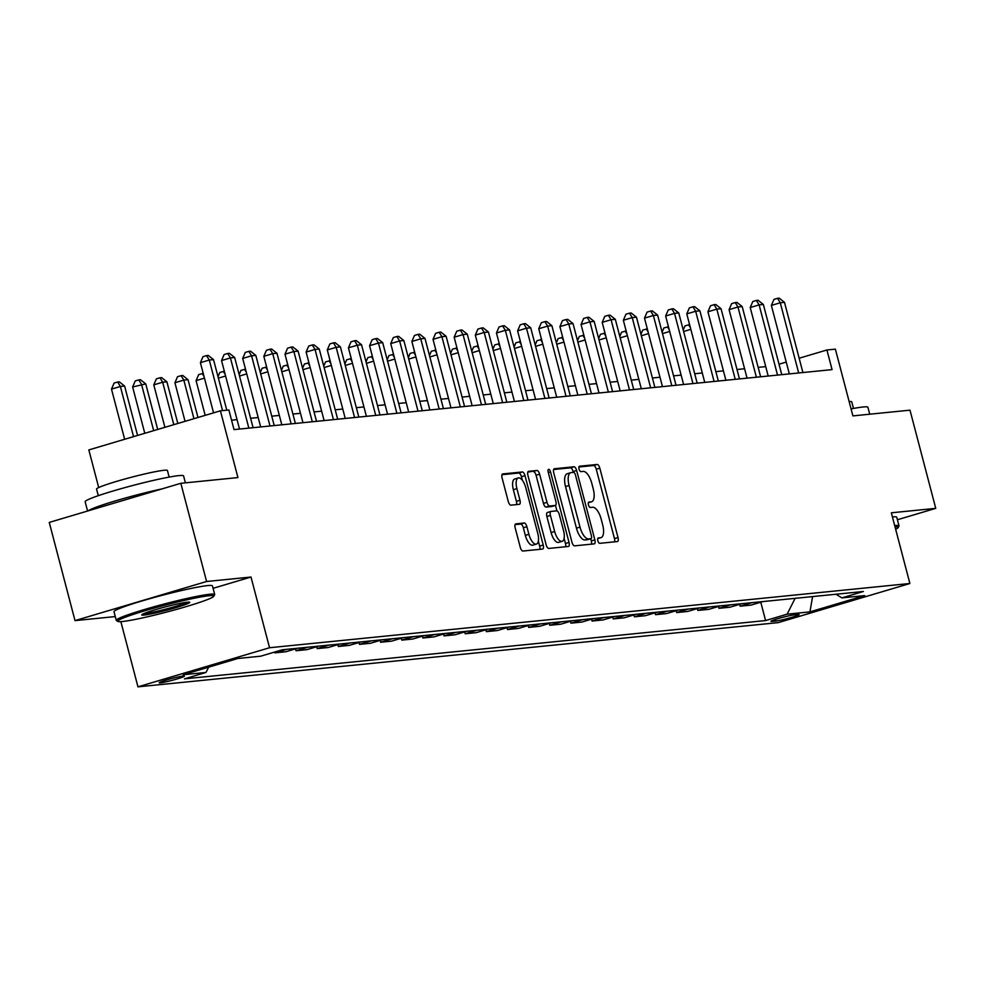 <?xml version="1.0" encoding="UTF-8"?>
<svg xmlns="http://www.w3.org/2000/svg" width="985" height="985" viewBox="0 0 985 985"><rect width="100%" height="100%" fill="white"/><g stroke="black" fill="none" stroke-linecap="round" stroke-linejoin="round"><path stroke-width="1.48" d="M597.858 540.753A2.795 1.145 73.4 0 0 599.73 543.326L617.373 541.565A4.002 1.65 73.4 0 0 617.496 541.541A4.002 1.65 73.4 0 0 618.014 537.539L599.816 468.146A4.002 1.65 73.4 0 0 597.144 464.464L579.5 466.225A2.795 1.145 73.4 0 0 579.414 466.25A2.795 1.145 73.4 0 0 579.045 469.045A2.795 1.145 73.4 0 0 580.916 471.63L583.194 471.396A12.78 5.257 73.4 0 1 591.751 483.204L593.265 488.991A12.78 5.257 73.4 0 1 591.591 501.771A12.78 5.257 73.4 0 1 591.185 501.858L588.907 502.079A2.795 1.145 73.4 0 0 588.821 502.104A2.795 1.145 73.4 0 0 588.451 504.899A2.795 1.145 73.4 0 0 590.323 507.484L592.601 507.25A12.78 5.257 73.4 0 1 601.158 519.058L602.672 524.833A12.78 5.257 73.4 0 1 600.998 537.625A12.78 5.257 73.4 0 1 600.591 537.712L598.314 537.933A2.795 1.145 73.4 0 0 598.215 537.958A2.795 1.145 73.4 0 0 597.858 540.753M160.395 682.851A13.027 0.936 165.3 0 0 174.665 679.65A13.027 0.936 165.3 0 0 184.367 676.153A13.027 0.936 165.3 0 0 183.148 676.079A13.027 0.936 165.3 0 0 168.878 679.281A13.027 0.936 165.3 0 0 159.164 682.765A13.027 0.936 165.3 0 0 160.395 682.851M515.832 523.848A4.002 1.65 73.4 0 0 515.709 523.872A4.002 1.65 73.4 0 0 515.18 527.874L520.289 547.34A4.002 1.65 73.4 0 0 522.961 551.034L542.563 549.064A4.002 1.65 73.4 0 0 542.686 549.039A4.002 1.65 73.4 0 0 543.215 545.05L525.005 475.656A4.002 1.65 73.4 0 0 522.333 471.963L502.744 473.933A4.002 1.65 73.4 0 0 502.609 473.957A4.002 1.65 73.4 0 0 502.091 477.947L508.26 501.463A4.002 1.65 73.4 0 0 510.932 505.157L519.317 504.32A4.002 1.65 73.4 0 0 519.44 504.295A4.002 1.65 73.4 0 0 519.969 500.294L516.903 488.634A10.687 4.396 73.4 0 1 518.307 477.947A10.687 4.396 73.4 0 1 525.793 487.735L537.773 533.427A10.687 4.396 73.4 0 1 536.382 544.114A10.687 4.396 73.4 0 1 528.896 534.313L526.889 526.704A4.002 1.65 73.4 0 0 524.217 523.01L515.586 523.921M897.421 519.748L935.75 508.358L909.992 410.166L852.899 415.892L835.379 349.133L826.92 349.983L832.066 369.621L234.024 429.608L228.877 409.969L220.418 410.819L88.835 449.923L98.709 487.563M213.068 588.316L251.003 577.038L206.591 581.495L180.834 483.303L237.927 477.577L220.418 410.819M251.003 577.038L269.545 647.736L909.881 583.502L778.298 622.619L137.962 686.841L269.545 647.736M935.75 508.358L891.339 512.803L909.881 583.502M571.94 542.169A4.002 1.65 73.4 0 0 574.612 545.85L594.201 543.88A4.002 1.65 73.4 0 0 594.337 543.855A4.002 1.65 73.4 0 0 594.854 539.866L576.644 470.473A4.002 1.65 73.4 0 0 573.972 466.779L554.383 468.749A4.002 1.65 73.4 0 0 554.26 468.774A4.002 1.65 73.4 0 0 553.73 472.775L571.94 542.169M568.382 546.478L548.793 548.436A4.002 1.65 73.4 0 1 546.121 544.754L527.911 475.361A4.002 1.65 73.4 0 1 528.428 471.372A4.002 1.65 73.4 0 1 528.563 471.335L536.948 470.498A4.002 1.65 73.4 0 1 539.62 474.191L546.995 502.325A4.002 1.65 73.4 0 0 549.667 506.019L555.232 505.465A4.002 1.65 73.4 0 0 555.368 505.44A4.002 1.65 73.4 0 0 555.885 501.439L548.202 472.135A2.795 1.145 73.4 0 1 548.559 469.34A2.795 1.145 73.4 0 1 550.529 471.901L569.034 542.452A4.002 1.65 73.4 0 1 568.505 546.453A4.002 1.65 73.4 0 1 568.382 546.478M206.591 581.495L75.008 620.612L49.25 522.419L180.834 483.303M797.924 614.48L794.205 614.862A12.62 0.899 165.3 0 0 780.379 617.952A12.62 0.899 165.3 0 0 770.972 621.338A12.62 0.899 165.3 0 0 772.154 621.412L775.872 621.042A12.62 0.899 165.3 0 0 789.699 617.94A12.62 0.899 165.3 0 0 799.106 614.554A12.62 0.899 165.3 0 0 797.924 614.48M836.031 594.238L841.867 597.895L863.389 591.492L282.264 649.78L260.742 656.182L237.902 658.472L183.136 674.75L205.976 672.459L184.466 678.85L765.591 620.562L787.101 614.172L795.129 598.338M841.867 597.895L864.707 595.593L809.941 611.882L787.101 614.172M120.859 621.646L137.962 686.841M75.008 620.612L115.27 616.573M765.727 366.617L758.142 367.38M744.586 368.747L737.002 369.498M723.433 370.865L715.849 371.628M702.28 372.983L694.708 373.746M681.14 375.113L673.555 375.864M659.987 377.23L652.415 377.994M638.846 379.348L631.262 380.112M617.693 381.466L610.121 382.229M596.553 383.596L588.968 384.347M575.4 385.714L567.828 386.477M554.26 387.831L546.675 388.595M533.107 389.962L525.522 390.713M511.954 392.079L504.382 392.843M490.813 394.197L483.229 394.96M469.66 396.315L462.088 397.078M448.52 398.445L440.935 399.196M427.367 400.563L419.795 401.326M406.226 402.68L398.642 403.444M385.073 404.798L377.501 405.561M363.933 406.928L356.348 407.692M342.78 409.046L335.208 409.809M321.639 411.164L314.055 411.927M300.487 413.294L292.902 414.045M279.334 415.411L271.762 416.175M258.193 417.529L250.609 418.293M237.04 419.647L231.561 420.201M826.92 349.983L799.155 358.232M786.239 362.074L779.024 364.216M760.777 602.217L765.591 620.562M739.624 604.334L740.117 606.194L751.112 605.086L762.956 601.564M718.484 606.452L718.964 608.311L729.959 607.203L741.803 603.694M697.331 608.582L697.823 610.429L708.818 609.333L720.663 605.812M676.19 610.7L676.67 612.559L687.665 611.451L699.51 607.93M655.037 612.818L655.53 614.677L666.525 613.569L678.37 610.047M633.897 614.948L634.377 616.795L645.372 615.699L657.217 612.178M612.744 617.066L613.236 618.912L624.231 617.817L636.076 614.295M591.603 619.183L592.083 621.042L603.079 619.934L614.923 616.413M570.45 621.301L570.943 623.16L581.938 622.052L593.77 618.543M549.298 623.431L549.79 625.278L560.785 624.182L572.63 620.661M528.157 625.549L528.637 627.408L539.645 626.3L551.477 622.779M507.004 627.667L507.497 629.526L518.492 628.418L530.336 624.896M485.864 629.784L486.344 631.644L497.339 630.548L509.183 627.026M464.711 631.914L465.203 633.761L476.198 632.666L488.043 629.144M443.57 634.032L444.05 635.891L455.045 634.783L466.89 631.262M422.417 636.15L422.91 638.009L433.905 636.901L445.749 633.38M401.277 638.28L401.757 640.127L412.752 639.031L424.597 635.51M380.124 640.398L380.616 642.257L391.611 641.149L403.444 637.627M358.983 642.515L359.463 644.375L370.458 643.267L382.303 639.745M337.83 644.633L338.323 646.492L349.318 645.384L361.15 641.875M316.677 646.763L317.17 648.61L328.165 647.514L340.01 643.993M295.537 648.881L296.017 650.74L307.024 649.632L318.857 646.111M274.667 652.045L274.877 652.858L285.872 651.75L297.716 648.229M740.117 606.194L751.961 602.672M718.964 608.311L730.808 604.79M697.823 610.429L709.668 606.908M676.67 612.559L688.515 609.038M655.53 614.677L667.362 611.156M634.377 616.795L646.222 613.273M613.236 618.912L625.069 615.403M592.083 621.042L603.928 617.521M570.943 623.16L582.775 619.639M549.79 625.278L561.635 621.757M528.637 627.408L540.482 623.887M507.497 629.526L519.341 626.004M486.344 631.644L498.188 628.122M465.203 633.761L477.048 630.24M444.05 635.891L455.895 632.37M422.91 638.009L434.742 634.488M401.757 640.127L413.601 636.605M380.616 642.257L392.449 638.736M359.463 644.375L371.308 640.853M338.323 646.492L350.155 642.971M317.17 648.61L329.015 645.089M296.017 650.74L307.862 647.219M274.877 652.858L286.721 649.337M208.66 667.165L205.976 672.459M812.588 596.59L809.941 611.882M600.591 537.712L597.747 538.549A12.78 5.257 73.4 0 0 597.833 538.524M591.185 501.858L588.353 502.695A12.78 5.257 73.4 0 0 588.427 502.67M614.578 541.836A4.002 1.65 73.4 0 0 614.468 538.598L596.257 469.205A4.002 1.65 73.4 0 0 593.586 465.523L578.909 466.988M573.319 472.394L573.098 471.532A4.002 1.65 73.4 0 0 570.426 467.838L553.619 469.525M591.419 544.163A4.002 1.65 73.4 0 0 591.295 540.925L590.729 538.746M590.963 538.672A2.795 1.145 73.4 0 0 591.049 538.66A2.795 1.145 73.4 0 0 591.419 535.852L575.437 474.942A2.795 1.145 73.4 0 0 573.565 472.369L571.165 472.603A12.78 5.257 73.4 0 0 570.758 472.689A12.78 5.257 73.4 0 0 569.084 485.482L580.005 527.11A12.78 5.257 73.4 0 0 588.55 538.918L590.963 538.672L587.405 539.731A2.795 1.145 73.4 0 0 587.491 539.706A2.795 1.145 73.4 0 0 587.577 539.682M567.606 473.662A12.78 5.257 73.4 0 0 567.2 473.748A12.78 5.257 73.4 0 0 565.525 486.528L569.084 485.482M587.405 539.731L585.004 539.965A12.78 5.257 73.4 0 1 576.447 528.169L565.525 486.528M527.8 472.123L536.948 470.498M551.932 506.438A4.002 1.65 73.4 0 1 551.809 506.487A4.002 1.65 73.4 0 1 551.674 506.512L546.121 507.078A4.002 1.65 73.4 0 1 543.449 503.384L536.062 475.25A4.002 1.65 73.4 0 0 533.39 471.556M555.478 505.391L556.919 510.87M564.11 538.315L565.476 543.511L569.034 542.452M554.666 531.531A10.687 4.396 73.4 0 0 562.152 541.331A10.687 4.396 73.4 0 0 563.543 530.644L559.32 514.552A4.002 1.65 73.4 0 0 556.648 510.858L551.083 511.412A4.002 1.65 73.4 0 0 550.96 511.437A4.002 1.65 73.4 0 0 550.443 515.438L554.666 531.531L551.107 532.589A10.687 4.396 73.4 0 0 558.593 542.39L562.152 541.331M550.837 511.486L547.537 512.471A4.002 1.65 73.4 0 0 547.401 512.495A4.002 1.65 73.4 0 0 546.884 516.497L550.443 515.438M551.107 532.589L546.884 516.497M565.587 546.761A4.002 1.65 73.4 0 0 565.476 543.511M536.382 544.114L532.823 545.173A10.687 4.396 73.4 0 1 525.337 535.372L523.331 527.763A4.002 1.65 73.4 0 0 520.659 524.069L515.069 524.636M518.307 477.947L514.749 478.993A10.687 4.396 73.4 0 0 513.345 489.693L516.903 488.634M516.522 504.591A4.002 1.65 73.4 0 0 516.411 501.353L513.345 489.693M522.407 480.348L521.447 476.715A4.002 1.65 73.4 0 0 518.775 473.022L501.968 474.708M539.768 549.347A4.002 1.65 73.4 0 0 539.657 546.096L538.339 541.097M683.233 330.037L685.055 325.813L689.611 324.656M690.842 329.347L683.615 331.489M690.386 327.611L688.613 324.754M798.675 372.97L780.268 302.764L784.491 302.333L802.91 372.539M789.342 373.906L771.366 305.412L780.268 302.764L777.522 298.32L779.221 298.159L784.491 302.333M771.366 305.412L773.964 299.378L777.522 298.32M662.092 332.154L663.915 327.931L668.458 326.774M669.689 331.465L662.474 333.607M669.234 329.741L667.473 326.872M640.939 334.284L642.762 330.049L647.305 328.892M648.536 333.583L641.321 335.737M648.093 331.859L646.32 328.99M619.799 336.402L621.621 332.167L626.164 331.022M627.396 335.713L620.181 337.855M626.94 333.977L625.179 331.12M777.534 375.088L759.115 304.882L763.35 304.464L781.758 374.657M768.189 376.024L750.225 307.529L759.115 304.882L756.382 300.45L758.068 300.277L763.35 304.464M750.225 307.529L752.823 301.496L756.382 300.45M756.382 377.206L737.962 307L742.197 306.581L760.617 376.787M747.049 378.142L729.072 309.647L737.962 307L735.229 302.567L736.915 302.395L742.197 306.581M729.072 309.647L731.67 303.626L735.229 302.567M735.241 379.323L716.821 309.13L721.045 308.699L739.464 378.905M725.896 380.259L707.932 311.765L716.821 309.13L714.088 304.685L715.775 304.513L721.045 308.699M707.932 311.765L710.53 305.744L714.088 304.685M598.646 338.52L600.468 334.297L605.012 333.139M606.243 337.83L599.028 339.973M605.8 336.094L604.027 333.238M714.088 381.454L695.669 311.248L699.904 310.829L718.324 381.023M704.755 382.389L686.779 313.895L695.669 311.248L692.935 306.803L694.622 306.643L699.904 310.829M686.779 313.895L689.377 307.862L692.935 306.803M895.661 529.265A49.669 3.546 165.3 0 0 898.098 527.652A49.669 3.546 165.3 0 0 895.057 526.95M894.688 525.547A50.888 3.644 -14.7 0 1 899.022 525.891A50.888 3.644 -14.7 0 1 898.973 526.175L898.098 527.652M851.065 408.91A50.888 3.644 -14.7 0 1 863.143 406.977A50.888 3.644 -14.7 0 1 867.908 407.285L869.73 414.205M849.132 401.572A36.642 2.623 -14.7 0 1 851.766 401.868L853.49 408.455M892.41 516.903A50.888 3.644 -14.7 0 1 896.756 517.248L899.022 525.891M122.411 621.523A49.669 3.546 165.3 0 0 175.121 609.789A49.669 3.546 165.3 0 0 213.77 596.294A49.669 3.546 165.3 0 0 209.177 595.728A49.669 3.546 165.3 0 0 153.106 608.385A49.669 3.546 165.3 0 0 117.941 621.437A49.669 3.546 165.3 0 0 122.411 621.523M117.941 621.437L116.452 620.575A50.888 3.644 -14.7 0 1 116.267 620.353A50.888 3.644 -14.7 0 1 154.189 606.723A50.888 3.644 -14.7 0 1 209.94 594.226A50.888 3.644 -14.7 0 1 214.705 594.534A50.888 3.644 -14.7 0 1 214.644 594.817L213.77 596.294M144.093 615.071A24.834 1.773 -14.7 0 1 141.803 614.788A24.834 1.773 -14.7 0 1 161.121 608.04A24.834 1.773 -14.7 0 1 187.482 602.167A24.834 1.773 -14.7 0 1 189.711 602.217A24.834 1.773 -14.7 0 1 172.141 608.73A24.834 1.773 -14.7 0 1 144.093 615.071M143.736 613.655A23.615 1.687 165.3 0 0 144.857 613.569A23.615 1.687 165.3 0 0 167.438 608.668A23.615 1.687 165.3 0 0 187.482 602.167M87.579 511.03L85.153 501.747A50.888 3.644 -14.7 0 1 123.076 488.117A50.888 3.644 -14.7 0 1 178.814 475.62A50.888 3.644 -14.7 0 1 183.579 475.927L185.402 482.847M98.291 495.689L96.555 489.102A36.642 2.623 -14.7 0 1 123.864 479.289A36.642 2.623 -14.7 0 1 164.002 470.288A36.642 2.623 -14.7 0 1 167.438 470.51L169.161 477.097M116.267 620.353L114.001 611.71A50.888 3.644 -14.7 0 1 151.924 598.092A50.888 3.644 -14.7 0 1 207.675 585.582A50.888 3.644 -14.7 0 1 212.44 585.89L214.705 594.534M88.194 510.846A50.888 3.644 -14.7 0 1 162.353 488.806M577.505 340.638L579.328 336.414L583.871 335.257M585.102 339.948L577.887 342.103M584.647 338.224L582.886 335.356M556.353 342.768L558.175 338.532L562.718 337.375M563.949 342.078L556.734 344.221M563.494 340.342L561.733 337.473M535.212 344.885L537.034 340.662L541.578 339.505M542.809 344.196L535.594 346.338M542.353 342.46L540.58 339.603M514.059 347.003L515.881 342.78L520.425 341.623M521.656 346.314L514.441 348.456M521.2 344.59L519.44 341.721M492.919 349.133L494.741 344.898L499.284 343.74M500.515 348.431L493.3 350.586M500.06 346.708L498.287 343.839M692.947 383.571L674.528 313.365L678.751 312.947L697.171 383.14M683.602 384.507L665.638 316.013L674.528 313.365L671.782 308.933L673.481 308.761L678.751 312.947M665.638 316.013L668.236 309.992L671.782 308.933M671.795 385.689L653.375 315.495L657.611 315.065L676.03 385.27M662.462 386.625L644.486 318.13L653.375 315.495L650.642 311.051L652.329 310.878L657.611 315.065M644.486 318.13L647.083 312.11L650.642 311.051M650.654 387.819L632.235 317.613L636.458 317.182L654.877 387.388M641.309 388.755L623.345 320.26L632.235 317.613L629.489 313.168L631.188 312.996L636.458 317.182M623.345 320.26L625.943 314.227L629.489 313.168M629.501 389.937L611.082 319.731L615.317 319.312L633.724 389.506M620.168 390.873L602.192 322.378L611.082 319.731L608.348 315.298L610.035 315.126L615.317 319.312M602.192 322.378L604.79 316.345L608.348 315.298M608.348 392.055L589.941 321.849L594.164 321.43L612.584 391.636M599.015 392.99L581.052 324.496L589.941 321.849L587.195 317.416L588.895 317.244L594.164 321.43M581.052 324.496L583.637 318.475L587.195 317.416M471.766 351.251L473.588 347.015L478.131 345.87M479.363 350.562L472.147 352.704M478.907 348.825L477.146 345.969M587.208 394.172L568.788 323.979L573.024 323.548L591.431 393.754M577.863 395.108L559.899 326.614L568.788 323.979L566.055 319.534L567.742 319.362L573.024 323.548M559.899 326.614L562.497 320.593L566.055 319.534M450.613 353.369L452.435 349.146L456.991 347.988M458.222 352.679L450.995 354.822M457.766 350.943L455.993 348.087M566.055 396.302L547.648 326.097L551.871 325.678L570.29 395.871M556.722 397.238L538.746 328.744L547.648 326.097L544.902 321.652L546.601 321.492L551.871 325.678M538.746 328.744L541.344 322.711L544.902 321.652M429.472 355.487L431.295 351.263L435.838 350.106M437.069 354.797L429.854 356.939M436.614 353.073L434.853 350.204M544.914 398.42L526.495 328.214L530.718 327.796L549.137 397.989M535.569 399.356L517.605 330.862L526.495 328.214L523.761 323.782L525.448 323.609L530.718 327.796M517.605 330.862L520.203 324.841L523.761 323.782M408.319 357.617L410.142 353.381L414.685 352.224M415.916 356.927L408.701 359.069M415.473 355.191L413.7 352.322M523.761 400.538L505.342 330.344L509.577 329.913L527.997 400.119M514.429 401.474L496.452 332.979L505.342 330.344L502.609 325.9L504.295 325.727L509.577 329.913M496.452 332.979L499.05 326.958L502.609 325.9M387.179 359.734L389.001 355.511L393.544 354.354M394.776 359.045L387.561 361.187M394.32 357.309L392.559 354.452M502.621 402.656L484.201 332.462L488.425 332.031L506.844 402.237M493.276 403.604L475.312 335.109L484.201 332.462L481.468 328.017L483.155 327.845L488.425 332.031M475.312 335.109L477.91 329.076L481.468 328.017M366.026 361.852L367.848 357.629L372.392 356.471M373.623 361.163L366.408 363.305M373.167 359.439L371.407 356.57M481.468 404.786L463.048 334.58L467.284 334.161L485.704 404.355M472.135 405.721L454.159 337.227L463.048 334.58L460.315 330.147L462.002 329.975L467.284 334.161M454.159 337.227L456.757 331.194L460.315 330.147M344.885 363.97L346.708 359.747L351.251 358.589M352.482 363.28L345.267 365.435M352.027 361.557L350.266 358.688M323.733 366.1L325.555 361.864L330.098 360.719M331.329 365.41L324.114 367.553M330.874 363.674L329.113 360.818M302.592 368.218L304.414 363.994L308.958 362.837M310.189 367.528L302.974 369.671M309.733 365.792L307.96 362.936M281.439 370.335L283.261 366.112L287.805 364.955M289.036 369.646L281.821 371.788M288.58 367.922L286.82 365.053M260.299 372.465L262.121 368.23L266.664 367.073M267.895 371.776L260.68 373.918M267.44 370.04L265.667 367.171M239.146 374.583L240.968 370.36L245.511 369.203M246.743 373.894L239.527 376.036M246.287 372.158L244.526 369.301M217.993 376.701L219.815 372.478L224.371 371.32M225.602 376.011L218.375 378.154M225.146 374.288L223.373 371.419M204.449 378.129L196.077 380.629L205.188 415.338M196.077 380.629L198.675 374.596L203.218 373.438M203.994 376.405L202.233 373.537M197.973 417.492L188.049 379.681L183.826 380.099L174.924 382.746L185.057 421.321M174.924 382.746L177.522 376.713L181.08 375.667L183.826 380.099L193.947 418.687M181.08 375.667L182.779 375.494L188.049 379.681M177.829 423.476L166.896 381.798L162.673 382.217L153.783 384.864L164.914 427.305M153.783 384.864L156.381 378.843L159.939 377.784L162.673 382.217L173.803 424.67M159.939 377.784L161.626 377.612L166.896 381.798M157.698 429.46L145.755 383.916L132.63 386.982L144.783 433.301M132.63 386.982L135.228 380.961L138.786 379.902L141.52 384.347L153.672 430.654M138.786 379.902L140.473 379.73L145.755 383.916M137.568 435.444L124.602 386.046L120.379 386.465L111.49 389.112L124.652 439.285M111.49 389.112L114.088 383.079L117.646 382.02L120.379 386.465L133.541 436.638M117.646 382.02L119.333 381.86L124.602 386.046M460.327 406.904L441.908 336.698L446.131 336.279L464.551 406.485M450.982 407.839L433.018 339.345L441.908 336.698L439.162 332.265L440.861 332.093L446.131 336.279M433.018 339.345L435.616 333.324L439.162 332.265M439.175 409.021L420.755 338.828L424.991 338.397L443.41 408.603M429.842 409.957L411.865 341.463L420.755 338.828L418.022 334.383L419.708 334.21L424.991 338.397M411.865 341.463L414.463 335.442L418.022 334.383M418.022 411.151L399.614 340.945L403.838 340.527L422.257 410.72M408.689 412.087L390.725 343.593L399.614 340.945L396.869 336.501L398.568 336.341L403.838 340.527M390.725 343.593L393.323 337.56L396.869 336.501M396.881 413.269L378.462 343.063L382.697 342.645L401.104 412.838M387.548 414.205L369.572 345.71L378.462 343.063L375.728 338.631L377.415 338.458L382.697 342.645M369.572 345.71L372.17 339.69L375.728 338.631M375.728 415.387L357.321 345.193L361.544 344.762L379.964 414.968M366.395 416.323L348.431 347.828L357.321 345.193L354.575 340.748L356.274 340.576L361.544 344.762M348.431 347.828L351.017 341.807L354.575 340.748M354.588 417.505L336.168 347.311L340.404 346.88L358.811 417.086M345.242 418.453L327.279 349.946L336.168 347.311L333.435 342.866L335.122 342.694L340.404 346.88M327.279 349.946L329.877 343.925L333.435 342.866M333.435 419.635L315.028 349.429L319.251 349.01L337.67 419.204M324.102 420.57L306.126 352.076L315.028 349.429L312.282 344.984L313.981 344.824L319.251 349.01M306.126 352.076L308.724 346.043L312.282 344.984M312.294 421.752L293.875 351.546L298.098 351.128L316.517 421.334M302.949 422.688L284.985 354.194L293.875 351.546L291.141 347.114L292.828 346.942L298.098 351.128M284.985 354.194L287.583 348.173L291.141 347.114M291.141 423.87L272.722 353.677L276.957 353.246L295.377 423.452M281.808 424.806L263.832 356.311L272.722 353.677L269.988 349.232L271.675 349.059L276.957 353.246M263.832 356.311L266.43 350.291L269.988 349.232M270.001 426L251.581 355.794L255.804 355.363L274.224 425.569M260.656 426.936L242.692 358.442L251.581 355.794L248.848 351.349L250.535 351.189L255.804 355.363M242.692 358.442L245.29 352.408L248.848 351.349M248.848 428.118L230.428 357.912L234.664 357.493L253.083 427.687M239.515 429.054L221.539 360.559L230.428 357.912L227.695 353.48L229.382 353.307L234.664 357.493M221.539 360.559L224.137 354.526L227.695 353.48M222.548 410.597L209.288 360.042L213.511 359.611L226.784 410.179M213.56 412.85L200.398 362.677L209.288 360.042L206.542 355.597L208.241 355.425L213.511 359.611M200.398 362.677L202.996 356.656L206.542 355.597M775.454 619.43L775.872 621.042M771.969 620.698L772.154 621.412M593.586 465.523L597.144 464.464M596.257 469.205L599.816 468.146M614.468 538.598L618.014 537.539M570.426 467.838L573.972 466.779M573.098 471.532L576.644 470.473M591.295 540.925L594.854 539.866M576.447 528.169L580.005 527.11M585.004 539.965L588.55 538.918M536.062 475.25L539.62 474.191M543.449 503.384L546.995 502.325M546.121 507.078L549.667 506.019M551.674 506.512L555.232 505.465M548.313 472.566L550.529 471.901M520.659 524.069L524.217 523.01M523.331 527.763L526.889 526.704M525.337 535.372L528.896 534.313M516.411 501.353L519.969 500.294M518.775 473.022L522.333 471.963M521.447 476.715L525.005 475.656M539.657 546.096L543.215 545.05M597.735 538.598L600.998 537.625M588.34 502.744L591.591 501.771M587.491 539.706L591.049 538.66M567.2 473.748L570.758 472.689M551.809 506.487L555.368 505.44M547.401 512.495L550.96 511.437"/></g></svg>
